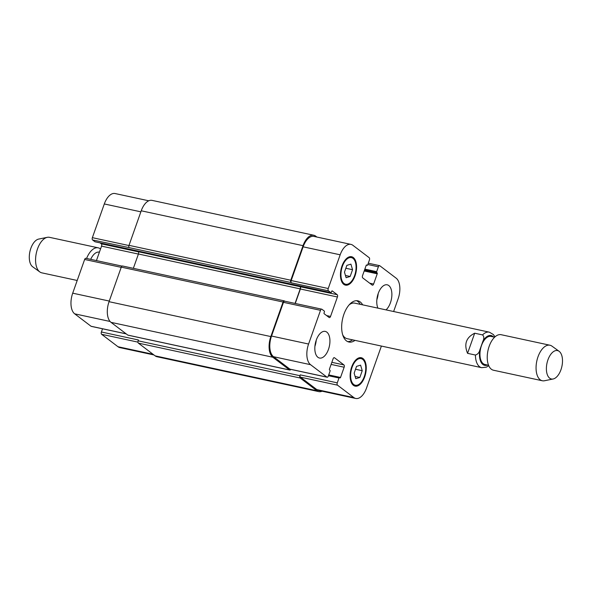 <?xml version="1.0" encoding="UTF-8"?>
<svg xmlns="http://www.w3.org/2000/svg" width="592" height="592" viewBox="0 0 592 592"><rect width="100%" height="100%" fill="white"/><g stroke="black" fill="none" stroke-linecap="round" stroke-linejoin="round"><path stroke-width="0.89" d="M467.562 353.343C463.795 344.137 466.17 337.425 474.688 333.215L482.554 334.909C484.101 336.426 484.226 338.528 482.924 341.199L479.883 349.791C479.239 352.603 477.751 354.349 475.42 355.037L467.562 353.343L474.688 333.215M494.623 337.203L490.946 336.411A14.356 7.533 102.2 0 0 480.556 348.851A14.356 7.533 102.2 0 0 484.892 364.472L488.57 365.264M352.58 339.845A21.075 11.056 -77.8 0 1 347.726 341.643M356.554 300.692A21.075 11.056 -77.8 0 1 360.239 304.325M355 340.37A21.075 11.056 -77.8 0 1 348.91 342.028A21.075 11.056 -77.8 0 1 342.539 319.095A21.075 11.056 -77.8 0 1 357.79 300.825A21.075 11.056 -77.8 0 1 362.659 304.85M475.42 355.037A18.167 9.531 102.2 0 0 481.666 367.676L347.104 338.668A18.167 9.531 -77.8 0 1 342.701 334.828M349.169 304.836A18.167 9.531 -77.8 0 1 354.756 303.141L489.325 332.156A18.167 9.531 102.2 0 0 482.554 334.909M559.107 351.3L551.959 346.135A18.167 9.531 102.2 0 0 549.968 345.232L501.143 334.702A18.167 9.531 102.2 0 0 487.993 350.457A18.167 9.531 102.2 0 0 493.484 370.229L542.309 380.752A18.167 9.531 102.2 0 0 544.499 380.752L553.135 378.991A14.534 7.629 102.2 0 0 560.957 369.726A14.534 7.629 102.2 0 0 559.107 351.3A14.534 7.629 102.2 0 0 546.993 363.177A14.534 7.629 102.2 0 0 553.135 378.991M549.968 345.232A18.167 9.531 102.2 0 0 536.818 360.979A18.167 9.531 102.2 0 0 542.309 380.752M90.694 259.355A14.171 7.437 -77.8 0 1 99.293 252.155L99.412 252.177M86.602 258.475A18.167 9.531 -77.8 0 1 98.22 247.833A18.167 9.531 -77.8 0 1 100.329 248.825A18.167 9.531 -77.8 0 1 100.536 248.988M77.204 280.475L41.817 272.845A18.167 9.531 -77.8 0 1 39.827 271.943A18.167 9.531 -77.8 0 1 36.327 253.08A18.167 9.531 -77.8 0 1 47.293 237.325A18.167 9.531 -77.8 0 1 49.476 237.325L98.22 247.833M39.827 271.943L32.686 266.785A14.534 7.629 -77.8 0 1 29.889 251.689A14.534 7.629 -77.8 0 1 38.65 239.087L47.293 237.325M316.232 340.208A13.623 7.148 -77.8 0 1 314.914 346.305M328.479 349.361A13.623 7.148 -77.8 0 1 319.502 358.042A13.623 7.148 -77.8 0 1 315.388 343.219A13.623 7.148 -77.8 0 1 325.252 331.402A13.623 7.148 -77.8 0 1 328.479 349.361M377.94 308.143A13.623 7.148 -77.8 0 1 378.525 292.663A13.623 7.148 -77.8 0 1 387.19 284.811A13.623 7.148 -77.8 0 1 390.424 302.771A13.623 7.148 -77.8 0 1 386.006 309.882M378.177 293.617A13.623 7.148 -77.8 0 1 376.86 299.715M352.558 269.7L350.161 276.479L346.113 277.707L344.463 272.157L346.86 265.379L350.908 264.15L352.558 269.7L345.839 268.257M350.161 276.479L345.447 275.465M362.237 370.703L359.84 377.481L355.792 378.702L354.142 373.152L356.539 366.374L360.587 365.146L362.237 370.703L355.518 369.253M359.84 377.481L355.126 376.46M354.615 275.569A13.623 7.148 102.2 0 0 351.382 257.609A13.623 7.148 102.2 0 0 341.517 269.419A13.623 7.148 102.2 0 0 345.639 284.249A13.623 7.148 102.2 0 0 354.615 275.569M355.022 275.872A14.534 7.629 -77.8 0 1 345.447 285.137A14.534 7.629 -77.8 0 1 341.051 269.323A14.534 7.629 -77.8 0 1 351.574 256.721A14.534 7.629 -77.8 0 1 355.022 275.872M364.295 376.564A13.623 7.148 102.2 0 0 361.061 358.604A13.623 7.148 102.2 0 0 351.197 370.422A13.623 7.148 102.2 0 0 355.318 385.244A13.623 7.148 102.2 0 0 364.295 376.564M364.702 376.875A14.534 7.629 -77.8 0 1 355.126 386.132A14.534 7.629 -77.8 0 1 350.73 370.318A14.534 7.629 -77.8 0 1 361.253 357.716A14.534 7.629 -77.8 0 1 364.702 376.875M381.396 346.061L366.522 388.049A16.354 8.577 -77.8 0 1 355.755 398.468A16.354 8.577 -77.8 0 1 353.853 397.58L337.499 385.155A1.82 0.955 -77.8 0 1 337.277 382.854L339.001 377.992A0.725 0.385 -77.8 0 1 339.564 377.57L339.971 377.881A0.725 0.385 102.2 0 0 340.533 377.452L344.152 367.225A1.82 0.955 102.2 0 0 343.937 364.931L334.495 357.76A1.82 0.955 102.2 0 0 334.28 357.657A1.82 0.955 102.2 0 0 333.089 358.819L329.463 369.045A0.725 0.385 102.2 0 0 329.552 369.963L329.959 370.274A0.725 0.385 -77.8 0 1 330.047 371.191L328.323 376.053A1.82 0.955 -77.8 0 1 327.124 377.215A1.82 0.955 -77.8 0 1 326.917 377.111L310.556 364.687A16.354 8.577 -77.8 0 1 308.58 344.033L320.516 310.319A1.82 0.955 -77.8 0 1 321.715 309.165A1.82 0.955 -77.8 0 1 321.922 309.261L324.283 311.052A0.725 0.385 -77.8 0 1 324.372 311.969L324.076 312.813A0.725 0.385 102.2 0 0 324.164 313.73L329.13 317.497A1.82 0.955 102.2 0 0 329.337 317.601A1.82 0.955 102.2 0 0 330.536 316.439L337.425 296.984A1.82 0.955 102.2 0 0 337.203 294.69L332.238 290.916A0.725 0.385 102.2 0 0 331.675 291.345L331.379 292.182A0.725 0.385 -77.8 0 1 330.817 292.603L328.456 290.813A1.82 0.955 -77.8 0 1 328.234 288.519L340.171 254.804A16.354 8.577 -77.8 0 1 350.945 244.385A16.354 8.577 -77.8 0 1 352.847 245.273L369.201 257.705A1.82 0.955 -77.8 0 1 369.423 259.999L367.699 264.861A0.725 0.385 -77.8 0 1 367.136 265.283L366.729 264.979A0.725 0.385 102.2 0 0 366.167 265.401L362.541 275.628A1.82 0.955 102.2 0 0 362.763 277.922L372.205 285.1A1.82 0.955 102.2 0 0 372.412 285.196A1.82 0.955 102.2 0 0 373.611 284.042L377.237 273.807A0.725 0.385 102.2 0 0 377.148 272.89L376.741 272.579A0.725 0.385 -77.8 0 1 376.653 271.661L378.377 266.8A1.82 0.955 -77.8 0 1 379.568 265.638A1.82 0.955 -77.8 0 1 379.783 265.741L396.144 278.166A16.354 8.577 -77.8 0 1 398.12 298.827L393.621 311.525M153.957 354.963L119.88 347.615A16.354 8.577 -77.8 0 1 117.986 346.727L101.624 334.295A1.82 0.955 -77.8 0 1 101.402 332.001L102.542 328.789M91.486 326.355A1.82 0.955 -77.8 0 1 91.257 326.362A1.82 0.955 -77.8 0 1 91.042 326.259L74.688 313.834A16.354 8.577 -77.8 0 1 72.705 293.173L84.641 259.466A1.82 0.955 -77.8 0 1 85.84 258.304L121.989 266.104M96.429 260.591L101.55 246.131A1.82 0.955 102.2 0 0 101.328 243.837L100.07 242.875M95.12 241.788A0.725 0.385 -77.8 0 1 94.942 241.751L92.581 239.96A1.82 0.955 -77.8 0 1 92.367 237.666L104.303 203.951A16.354 8.577 -77.8 0 1 115.07 193.532L148.755 200.792M101.402 332.001L138.447 339.986L138.151 340.829A1.82 0.955 102.2 0 0 138.373 343.123L155.134 355.859A16.354 8.577 102.2 0 0 157.035 356.747L318.822 391.63A16.354 8.577 -77.8 0 1 316.92 390.742L300.159 378.007A1.82 0.955 -77.8 0 1 299.937 375.705L300.233 374.869L337.277 382.854M350.945 244.385L313.901 236.4A16.354 8.577 -77.8 0 0 303.126 246.82L291.19 280.527A1.82 0.955 -77.8 0 0 291.412 282.828L291.005 282.517A1.82 0.955 -77.8 0 1 290.783 280.223L303.023 245.673A16.354 8.577 -77.8 0 1 313.79 235.253L152.003 200.37A16.354 8.577 102.2 0 0 141.236 210.789L129.004 245.34A1.82 0.955 102.2 0 0 129.219 247.634L92.581 239.96M295.26 303.459L300.381 289A1.82 0.955 102.2 0 0 300.159 286.706L138.21 251.696A1.82 0.955 -77.8 0 1 138.432 253.998L133.355 268.331M122.685 266.082A1.82 0.955 102.2 0 0 122.477 265.986A1.82 0.955 102.2 0 0 121.279 267.14L109.046 301.691A16.354 8.577 102.2 0 0 111.022 322.351L127.791 335.087A1.82 0.955 102.2 0 0 128.005 335.183A1.82 0.955 102.2 0 0 128.235 335.183M355.755 398.468L318.711 390.483A16.354 8.577 -77.8 0 1 316.809 389.588L300.455 377.163A1.82 0.955 -77.8 0 1 300.233 374.869M290.317 369.223A1.82 0.955 -77.8 0 1 290.08 369.23A1.82 0.955 -77.8 0 1 289.873 369.127L273.511 356.702A16.354 8.577 -77.8 0 1 271.536 336.041L283.472 302.334A1.82 0.955 -77.8 0 1 284.671 301.173L321.715 309.165M322.078 391.208A16.354 8.577 -77.8 0 1 318.822 391.63M313.79 235.253A16.354 8.577 -77.8 0 1 315.691 236.141L316.868 237.037M290.768 369.378A1.82 0.955 -77.8 0 1 289.784 370.067A1.82 0.955 -77.8 0 1 289.577 369.963L272.808 357.228A16.354 8.577 -77.8 0 1 270.833 336.574L283.065 302.024A1.82 0.955 -77.8 0 1 284.264 300.869A1.82 0.955 -77.8 0 1 284.471 300.965L284.782 301.202M295.068 303.415L300.218 288.874A1.82 0.955 102.2 0 0 299.996 286.58M479.883 349.791A15.259 8.007 102.2 0 0 487.549 365.042M493.602 336.981A15.259 8.007 102.2 0 0 482.924 341.199M153.069 354.29L117.986 346.727M137.966 342.132L101.624 334.295M126.133 333.829L91.042 326.259M110.09 321.471L74.688 313.834M109.268 301.062L72.705 293.173M121.205 267.347L84.641 259.466M138.402 254.079L101.55 246.131M138.328 251.815L101.328 243.837M128.938 245.547L92.367 237.666M140.866 211.832L104.303 203.951M316.809 389.588L353.853 397.58M300.455 377.163L337.499 385.155M331.106 364.413L344.152 367.225M331.846 362.319L343.937 364.931M334.051 357.664L334.495 357.76M289.873 369.127L326.917 377.111M273.511 356.702L310.556 364.687M271.536 336.041L308.58 344.033M283.472 302.334L320.516 310.319M326.621 315.595L330.536 316.439M300.381 289L337.425 296.984M300.159 286.706L337.203 294.69M291.19 280.527L328.234 288.519M291.412 282.828L328.456 290.813M303.126 246.82L340.171 254.804M369.704 283.198L373.611 284.042M367.817 264.52L378.377 266.8M376.653 271.661L364.85 269.116M376.741 272.579L364.554 269.952M377.148 272.89L364.48 270.159M377.237 273.807L364.184 270.995M367.136 265.283L366.322 265.112M303.023 245.673L141.236 210.789M290.783 280.223L129.004 245.34M291.005 282.517L129.219 247.634M330.817 292.603L94.942 241.751M300.218 288.874L138.432 253.998M283.065 302.024L121.279 267.14M270.833 336.574L109.046 301.691M272.808 357.228L111.022 322.351M289.577 369.963L127.791 335.087M340.533 377.452L328.73 374.914M339.386 377.533L328.627 375.21M339.001 377.992L328.442 375.72M299.937 375.705L138.151 340.829M300.159 378.007L138.373 343.123M316.92 390.742L155.134 355.859M481.666 367.676L486.306 367.181L488.763 365.715M494.979 336.87L493.351 334.517L489.325 332.156M343.042 283.694L345.639 284.249M348.784 257.046L351.382 257.609M352.721 384.689L355.318 385.244M358.463 358.042L361.061 358.604M91.257 326.362L126.229 333.903M290.08 369.23L327.124 377.215M368.283 263.211L379.568 265.638M367.218 265.327L366.307 265.127M330.898 292.648L95.031 241.788M284.264 300.869L122.477 265.986M289.784 370.067L128.005 335.183M339.475 377.526L328.627 375.187"/></g></svg>
